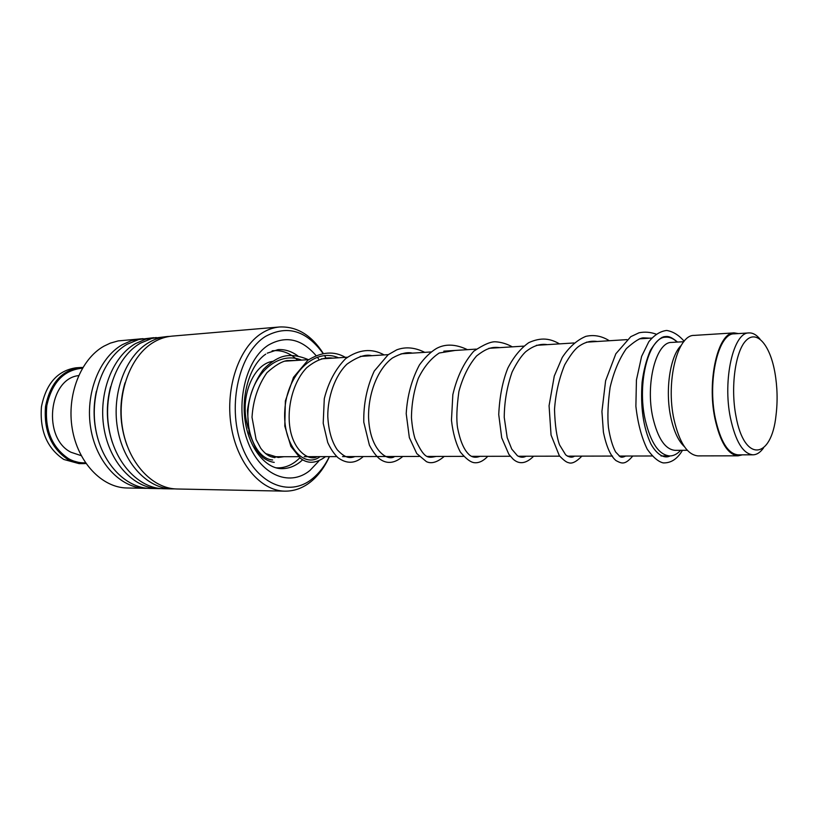 <?xml version="1.0" encoding="UTF-8"?>
<svg xmlns="http://www.w3.org/2000/svg" width="818" height="818" viewBox="0 0 818 818"><rect width="100%" height="100%" fill="white"/><g stroke="black" fill="none" stroke-linecap="round" stroke-linejoin="round"><path stroke-width="1.23" d="M735.965 416.127C744.319 463.254 771.517 459.46 776.016 415.36C777.754 401.157 777.386 386.914 774.922 372.66L774.585 370.861C769.503 344.163 756.374 329.429 745.852 340.728C735.259 351.617 730.382 387.476 735.965 416.127M759.994 339.092C756.486 334.797 752.816 332.742 748.981 332.926C733.46 332.098 722.488 379.705 730.423 417.875C735.546 441.485 743.041 453.806 752.908 454.818C756.752 454.767 760.29 452.477 763.521 447.947M748.981 332.926L734.216 333.846C718.449 333.049 707.273 380.319 715.3 418.192C720.484 441.618 728.081 453.847 738.102 454.859L752.908 454.818M677.12 342.098C673.541 338.611 669.83 336.975 665.985 337.169C648.909 336.515 636.69 382.906 645.238 420.023C650.77 442.978 658.96 454.961 669.799 455.953C673.664 455.912 677.273 454.041 680.627 450.319M683.776 341.699L671.609 342.425C656.169 341.801 645.177 383.939 652.866 417.63C657.856 438.54 665.259 449.45 675.075 450.35L687.294 450.289M681.149 345.493C670.095 355.85 664.932 390.339 670.801 417.241C673.827 431.26 678.378 441.066 684.431 446.669M738.45 333.58L734.145 332.885L694.114 335.4C677.468 334.685 665.586 381.75 673.981 419.429C679.41 442.732 687.417 454.89 697.989 455.892L738.102 455.82L742.376 454.849M734.145 332.885C718.132 332.077 706.783 380.104 714.932 418.581C720.208 442.374 727.928 454.788 738.102 455.82M322.987 353.427C306.331 330.441 287.179 324.766 265.543 336.392C239.429 352.466 227.056 404.521 241.136 443.99C254.838 483.704 289.132 498.244 312.619 478.53C319.327 473.039 324.899 465.739 329.347 456.628M329.419 456.628C324.654 467.088 318.509 475.422 310.973 481.618C302.936 488.09 294.204 491.27 284.776 491.148C260.513 490.851 236.668 462.886 231.034 425.074C225.247 387.323 239.132 347.364 261.729 333.243C267.445 329.613 273.376 327.537 279.521 326.985C296.822 326.249 311.402 335.053 323.253 353.386M143.089 338.662L118.201 340.901L110.297 343.141L103.937 346.167C80.767 359.102 66.524 394.961 72.25 428.724C77.833 462.528 102.005 487.64 126.923 487.988L147.935 488.346M279.521 326.985L172.066 336.126C165.788 336.679 159.735 338.662 153.896 342.077C130.829 355.39 116.657 392.548 122.424 427.569C128.027 462.64 152.168 488.663 176.954 488.99L177.291 489M169.694 336.402L167.107 336.546C160.819 337.098 154.755 339.081 148.917 342.486C125.839 355.758 111.657 392.783 117.414 427.681C123.017 462.63 147.168 488.561 171.974 488.888L174.633 488.867M167.107 336.546L151.954 338.396L140.399 343.182C117.291 356.392 103.099 393.202 108.855 427.875C114.448 462.61 138.61 488.387 163.436 488.724L163.774 488.724M156.269 337.537L145.757 339.173L135.512 343.58C112.393 356.76 98.191 393.438 103.947 427.988C109.54 462.599 133.702 488.285 158.549 488.622L161.166 488.602M153.723 337.681L138.723 339.521L127.148 344.266C104.019 357.384 89.796 393.836 95.542 428.182C101.135 462.579 125.307 488.111 150.175 488.458L150.502 488.458M140.594 338.795L131.309 340.677L122.352 344.664C99.213 357.732 84.98 394.071 90.737 428.295C96.32 462.569 120.491 488.019 145.369 488.356M324.736 355.85L326.239 358.55M326.167 358.56L325.84 357.987M248.181 428.223L246.699 422.425C240.441 394.869 254.009 363.928 272.588 361.351M299.817 457.814C293.294 464.471 285.963 467.824 277.823 467.886L275.881 467.794M272.087 350.871L274.081 350.656C282.67 350.196 290.564 353.427 297.752 360.349M283.969 456.71L278.273 457.466L265.461 453.509M276.637 456.73L275.124 457.231M80.041 367.527L75.982 367.803C57.608 370.585 46.094 383.581 41.442 406.771C39.642 430.749 47.107 448.315 63.835 459.471L79.039 463.612L83.109 463.622L67.904 459.471C51.176 448.274 43.712 430.657 45.501 406.607C50.154 383.345 61.667 370.319 80.041 367.527L82.853 367.466M82.413 368.202C63.876 369.93 52.015 382.384 46.82 405.575C44.601 429.685 51.892 447.415 68.671 458.745C74.09 461.761 79.694 463.1 85.481 462.794M81.197 455.646L71.013 452.262C42.362 438.203 48.528 378.754 78.61 375.605M85.972 463.499L83.109 463.622M265.758 354.143C250.778 364.092 240.85 393.57 245.206 421.362C249.449 449.256 266.218 468.837 281.801 468.653C288.314 468.653 294.398 466.454 300.032 462.068L302.67 459.798M318.785 461.147L309.95 470.452C289.102 487.702 259.009 474.552 247.067 439.685C234.786 405.043 245.512 359.439 268.427 345.073C285.686 335.298 301.545 338.785 316.004 355.533M125.001 382.824C118.886 403.918 119.561 424.787 127.025 445.442M110.573 386.771C105.747 405.503 106.35 424.061 112.373 442.436M96.401 391.137C92.874 407.221 93.395 423.172 97.956 439M297.803 355.912C291.566 351.3 284.961 349.204 277.987 349.634L267.281 353.161M317.967 358.079L318.642 359.03M338.509 357.783C314.235 347.149 286.965 374.419 284.848 409.716C282.2 445.053 303.999 469.297 320.073 456.638M301.617 360.104C280.226 351.249 255.707 370.176 249.541 399.91C243.028 429.552 256.371 459 272.639 459.992M272.701 456.73L298.498 456.689M304.204 456.669L336.771 456.608M342.527 456.597L419.143 456.444M427.466 456.434L463.54 456.362M471.679 456.342L510.32 456.27M518.234 456.25L559.676 456.168M567.344 456.158L612.549 456.066M619.206 456.055L652.079 455.984M661.026 455.974L669.799 455.953M269.633 362.118L271.637 361.985M284.388 361.188L308.652 359.664M321.413 358.857L347.476 357.221M360.227 356.413L388.243 354.654M400.984 353.846L431.096 351.955M443.806 351.157L476.209 349.112M488.867 348.315L523.755 346.126M536.342 345.329L573.939 342.967M586.434 342.18L626.977 339.623M639.359 338.846L651.67 338.069M661.885 337.435L665.985 337.169M150.175 488.458L158.549 488.622M176.954 488.99L284.776 491.148M163.436 488.724L171.974 488.888M282.353 456.72L277.977 457.466M649.891 338.182L643.572 337.865C640.269 337.752 634.533 341.331 626.363 348.591C619.206 358.877 613.786 371.812 610.105 387.395C607.907 403.366 607.355 416.74 608.459 427.528C610.116 438.008 612.498 446.158 615.617 451.976L619.983 456.546C621.107 457.538 623.009 457.374 625.688 456.035M597.222 341.505C590.688 340.452 584.256 342.282 577.917 347.016C574.267 349.93 569.86 355.871 564.686 364.838C559.052 378.581 555.657 393.448 554.512 409.429C554.993 425.34 556.69 437.18 559.594 444.951L565.657 454.839C569.154 457.405 572.109 457.835 574.522 456.137M547.344 344.644C540.289 343.448 533.009 345.871 525.504 351.914C521.138 356.116 516.679 362.814 512.129 372.006C507.007 386.546 504.379 401.658 504.236 417.364L507.191 437.681L511.741 449.072L517.405 455.728C520.432 457.538 523.305 457.712 526.035 456.239M500.043 347.619C492.855 346.893 487.63 347.292 476.557 355.973C468.704 365.165 462.814 377.006 458.898 391.485C456.689 407.691 456.26 419.849 457.599 427.967C460.074 440.493 463.673 449.154 468.397 453.929C471.465 457.293 475.33 458.09 480.002 456.332M455.125 350.441L439.256 352.998C430.871 358.509 423.867 366.985 418.274 378.417C413.836 391.055 411.566 404.174 411.464 417.753C412.088 425.943 413.274 432.906 415.002 438.652C424.552 459.409 427.773 458.049 436.26 456.413M412.415 353.131C407.303 351.822 400.626 353.448 392.395 358.018C377.568 368.938 368.141 393.683 368.57 417.497C369.848 451.086 388.11 461.669 394.634 456.495M371.75 355.687C365.697 353.989 357.435 356.801 346.985 364.133C334.91 375.677 327.609 397.303 327.783 416.444C328.55 430.575 331.719 441.689 337.282 449.798C345.983 459.195 350.707 457.978 354.971 456.577M332.998 358.131C326.546 357.354 318.601 358.069 306.791 367.64C293.417 381.321 286.944 406.464 289.807 426.924C293.079 451.199 309.582 461.536 317.149 456.649M296.014 360.452L287.006 360.595C281.627 361.474 274.94 365.513 266.934 372.701C258.048 385.462 253.079 400.319 252.016 417.282L256.085 439.46L260.707 448.213C267.363 456.833 271.576 456.873 274.858 457.651M670.034 455.953C665.157 458.663 657.508 455.82 650.893 443.959C643.275 427.517 640.351 406.935 642.099 382.211C643.572 370.595 646.312 360.012 650.33 350.472C655.259 342.548 659.758 337.977 663.827 336.75C667.692 336.229 669.901 335.82 677.539 342.067M682.457 450.309C677.335 459.041 670.883 463.233 663.112 462.886C658.153 461.638 652.876 457.098 647.273 449.256C641.568 437.569 637.774 423.243 635.883 406.28L636.435 379.981L641.609 356.403L648.786 341.76C654.339 334.961 660.31 331.198 666.711 330.462C673.05 331.515 678.868 335.104 684.155 341.239M656.005 334.102C650.402 332.088 644.748 331.648 639.042 332.783L630.78 336.679L615.842 353.775L605.606 380.748L601.925 411.495L603.408 432.149C606.353 446.526 610.555 456.015 616.005 460.606C621.506 463.387 624.615 465.575 632.784 456.025M609.298 340.738C601.751 335.973 593.919 334.521 585.811 336.372C576.966 340.073 569.113 347.088 562.252 357.435L554.277 376.055L549.072 405.728L551.056 435.053L559.328 455.708C563.541 460.105 566.588 462.415 568.469 462.651C571.772 464.092 576.24 461.925 581.895 456.127M559.522 343.877C550.187 338.519 541.404 336.996 528.796 342.63C520.616 348.407 513.632 356.914 507.845 368.131C502.63 381.055 499.594 396.536 498.735 414.573L501.71 437.814L508.888 454.368L513.203 459.215C519.358 464.685 526.168 463.683 533.633 456.219M512.293 346.842C506.945 343.887 501.434 342.21 495.759 341.812C491.097 341.403 483.755 344.531 473.755 351.219C463.939 362.425 456.965 376.914 452.835 394.685L451.464 420.227C452.896 432.926 455.871 443.55 460.381 452.098C466.096 458.918 470.831 462.467 474.604 462.722C478.97 463.111 483.377 460.974 487.825 456.311M467.426 349.664C455.565 344.01 445.196 343.642 436.321 348.56C430.299 352.251 424.665 357.722 419.429 364.951C411.679 379.562 407.272 395.8 406.209 413.663L409.348 437.64L416.761 453.571L426.423 461.638C431.362 464.062 437.303 462.313 444.256 456.393M424.757 352.353C414.838 347.384 405.483 346.556 396.699 349.859L388.141 354.736L374.255 371.055C366.904 387.006 363.417 404.051 363.785 422.18L369.388 445.094C372.609 451.25 375.902 455.749 379.255 458.612C386.556 464.297 394.399 463.591 402.793 456.475M384.112 354.91C371.781 348.069 358.959 349.306 345.646 358.632C335.564 368.877 328.447 382.221 324.286 398.683L323.202 423.243L327.721 442.477C330.554 448.724 333.949 453.775 337.916 457.64C346.76 464.133 355.216 463.775 363.284 456.556M345.37 357.354C334.133 350.81 321.658 351.75 307.946 360.176L293.498 377.323L285.37 400.953L284.797 426.086L290.881 446.413L300.462 458.315C307.895 464.092 316.259 463.53 325.574 456.628M308.386 359.675C297.333 354.981 287.875 354.266 280.022 357.538C274.592 359.828 269.081 363.754 263.488 369.317C254.95 381.045 249.602 394.787 247.425 410.544L249.071 432.783L256.617 450.616L262.762 457.436C266.596 460.248 270.41 461.884 274.224 462.364M276.177 467.876L277.823 467.886M272.384 350.779L274.081 350.656M276.433 456.996L275.85 456.73"/></g></svg>
